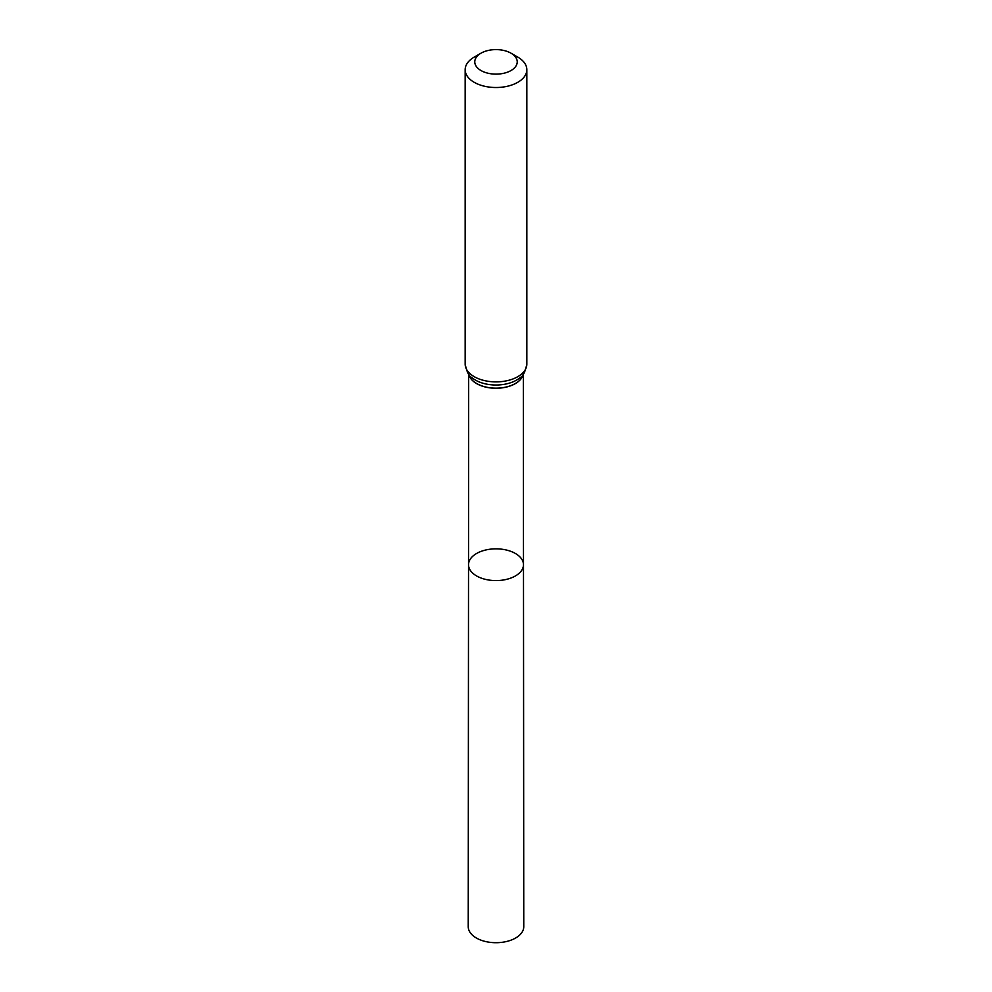 <?xml version="1.0" encoding="UTF-8"?>
<svg xmlns="http://www.w3.org/2000/svg" width="992" height="992" viewBox="0 0 992 992"><rect width="100%" height="100%" fill="white"/><g stroke="black" fill="none" stroke-linecap="round" stroke-linejoin="round"><path stroke-width="1.49" d="M523.478 564.708A27.478 15.872 180 0 1 496 580.58A27.478 15.872 180 0 1 468.522 564.708A27.478 15.872 0 0 0 476.569 575.93A27.478 15.872 0 0 0 506.528 579.378A27.478 15.872 0 0 0 523.478 564.708A27.478 15.872 0 0 0 496 548.849A27.478 15.872 0 0 0 468.522 564.708L468.236 926.677A27.764 16.033 0 0 0 476.371 938.01A27.764 16.033 0 0 0 506.627 941.482A27.764 16.033 0 0 0 523.764 926.677L523.342 374.195M517.812 57.114L511.016 53.196A21.229 12.264 180 0 1 511.016 70.531A21.229 12.264 180 0 1 480.984 70.531A21.229 12.264 180 0 1 480.984 53.196A21.229 12.264 180 0 1 511.016 53.196L517.812 57.114A30.839 17.806 180 0 1 526.839 69.713A30.839 17.806 180 0 1 496 87.519A30.839 17.806 180 0 1 465.161 69.713A30.839 17.806 180 0 1 474.188 57.114L480.984 53.196M468.894 374.492A27.342 15.785 0 0 0 476.668 383.631A27.342 15.785 0 0 0 504.816 387.413A27.342 15.785 0 0 0 523.106 374.492M468.918 374.542A27.342 15.785 0 0 0 476.668 383.532A27.342 15.785 0 0 0 504.692 387.339A27.342 15.785 0 0 0 523.082 374.542M475.428 380.097A29.09 16.79 0 0 0 520.205 377.543C522.97 376.476 525.19 371.988 526.839 364.076A30.839 17.806 0 0 1 507.805 380.531A30.839 17.806 0 0 1 474.188 376.662A30.839 17.806 0 0 1 465.161 364.076C466.81 371.988 469.03 376.476 471.795 377.543A29.09 16.79 0 0 0 475.428 380.097M468.658 374.195L468.522 564.708M465.161 69.713L465.161 364.076M526.839 69.713L526.839 364.076"/></g></svg>
